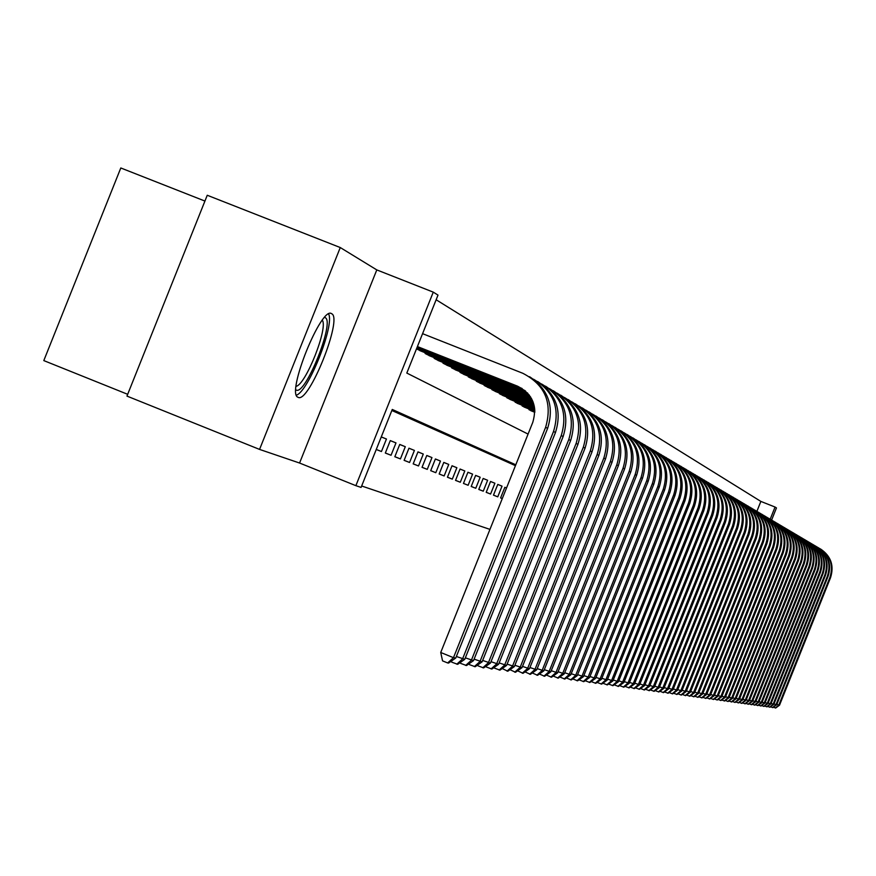 <?xml version="1.0" encoding="UTF-8"?>
<svg xmlns="http://www.w3.org/2000/svg" width="876" height="876" viewBox="0 0 876 876"><rect width="100%" height="100%" fill="white"/><g stroke="black" fill="none" stroke-linecap="round" stroke-linejoin="round"><path stroke-width="1.31" d="M331.566 313.663C321.415 305.604 286.058 393.324 297.884 397.222L298.114 397.332C308.724 403.913 343.107 318.218 331.665 313.717L331.566 313.663M756.897 511.332L760.861 501.411L775.052 507.04L776.454 507.927L771.625 520.015M204.929 201.064L120.8 167.973L43.8 360.594L127.677 394.31M259.559 449.41L126.965 396.094L207.251 195.26L340.271 247.547L259.559 449.41L299.57 463.032L355.875 485.665L433.27 292.135L438 295.103L406.814 373.066L528.075 434.091M299.57 463.032L376.79 269.907L340.271 247.547M376.79 269.907L433.27 292.135M760.861 501.411L436.139 299.756M502.287 498.575L500.612 497.897M506.525 487.976L504.85 487.297L500.59 497.94L502.276 498.597M497.765 496.834L502.036 486.147L497.776 484.406L493.473 495.159L497.765 496.834L493.484 495.126M490.582 494.042L494.907 483.234L490.549 481.461L486.202 492.334L490.582 494.042L486.224 492.29M483.256 491.184L487.614 480.267L483.169 478.46L478.778 489.443L483.256 491.184L478.8 489.399M475.767 488.271L480.179 477.234L475.635 475.383L471.2 486.487L475.767 488.271L471.211 486.443M468.123 485.282L463.47 483.421L468.123 485.282L472.58 474.135L467.937 472.241L463.448 483.464M460.305 482.238L464.806 470.97L460.064 469.032L455.531 480.387L460.305 482.238L455.553 480.344M452.312 479.128L456.878 467.729L452.027 465.758L447.439 477.234L452.312 479.128L447.45 477.19M444.143 475.953L448.753 464.422L443.803 462.408L439.161 474.004L444.143 475.953L439.183 473.96M435.799 472.701L430.718 470.664L435.799 472.701L440.464 461.039L435.394 458.969L430.696 470.708M427.258 469.372L431.967 457.579L426.787 455.465L422.035 467.335L427.258 469.372L422.057 467.291M418.52 465.966L423.283 454.042L417.983 451.874L413.176 463.886L418.52 465.966L413.198 463.831M409.574 462.484L414.403 450.417L408.961 448.205L404.11 460.349L409.574 462.484L404.132 460.305M400.42 458.915L405.303 446.705L399.741 444.439L394.824 456.735L400.42 458.915L394.846 456.681M391.046 455.268L395.985 442.906L390.291 440.584L385.32 453.034L391.046 455.268L385.33 452.98M376.253 449.498L381.443 451.523L376.275 449.454M416.505 348.834L421.52 351.298M425.386 352.831L425.123 353.499L430.642 356.247M434.408 357.736L434.157 358.383L439.544 361.065M443.223 362.522L442.971 363.157L448.249 365.785M451.841 367.208L451.589 367.821L456.746 370.384M460.25 371.774L460.01 372.377L465.046 374.884M468.474 376.242L468.244 376.833L473.16 379.275M476.511 380.611L476.281 381.18L481.088 383.579M484.373 384.871L484.143 385.44L488.852 387.783M492.06 389.053L491.841 389.601L496.44 391.89M499.572 393.138L499.364 393.674L503.864 395.908M506.93 397.135L506.722 397.66L511.124 399.85M514.135 401.044L518.242 403.705M521.187 404.865L525.206 407.471M528.086 408.621L532.028 411.173M361.657 485.994L489.958 529.389M515.438 465.671L391.857 410.494M381.443 451.523L386.447 439.018L381.29 436.916M515.789 464.795L392.262 409.453L361.087 487.417L355.875 485.665M770.19 519.205L775.052 507.04M381.268 436.949L386.447 439.018M390.269 440.628L395.985 442.906M399.719 444.482L405.303 446.705M408.95 448.238L414.403 450.417M417.962 451.917L423.283 454.042M426.765 455.498L431.967 457.579M435.372 459.013L440.464 461.039M443.782 462.44L448.753 464.422M452.016 465.791L456.878 467.729M460.053 469.065L464.806 470.97M467.926 472.274L472.58 474.135M475.624 475.416L480.179 477.234M483.158 478.482L487.614 480.267M490.538 481.493L494.907 483.234M497.765 484.439L502.036 486.147M504.839 487.319L506.514 487.987M417.414 346.557L517.617 386.207C532.477 393.904 537.546 405.906 532.816 422.232L440.727 652.489L453.472 657.679L545.617 427.313C552.701 402.818 545.091 384.805 522.786 373.275L422.571 333.668M417.294 346.863L522.041 388.451M447.647 662.946L453.472 657.679L455.761 658.007L448.567 663.077L447.647 662.946L442.555 660.876L440.727 652.489M455.761 658.007L547.61 428.364C554.409 406.442 548.387 389.229 529.564 376.713M324.569 317.451L325.116 317.627C335.366 320.988 305.439 395.832 296.165 390.028L295.858 389.864M296.427 395.175C308.516 391.309 334.774 325.105 328.631 313.98M296.099 386.316C305.735 384.805 328.292 327.92 322.313 320.2M416.932 347.772L524.877 390.499M416.812 348.068L525.633 391.145M456.363 656.485L464.751 659.321L457.666 664.326L451.731 662.157L451.479 661.019M456.768 664.205L462.528 658.993L553.523 431.485C560.399 408.654 553.741 391.243 533.561 379.242M464.751 659.321L555.472 432.514C562.184 410.866 556.249 393.871 537.656 381.498M417.502 349.371L527.418 392.886M419.823 350.63L527.899 393.412M465.353 657.843L473.533 660.603L466.536 665.541L460.677 663.406L460.458 662.355M465.66 665.421L471.354 660.285L561.242 435.558C568.02 413.034 561.461 395.832 541.554 383.962M473.533 660.603L563.137 436.555C569.772 415.191 563.903 398.394 545.551 386.174M426.711 354.353L529.137 394.901M428.988 355.59L529.487 395.383M474.113 659.157L482.096 661.851L475.186 666.735L469.416 664.621L469.207 663.658M474.332 666.614L479.971 661.544L568.776 439.533C575.466 417.294 568.995 400.31 549.351 388.572M482.096 661.851L570.626 440.508C577.174 419.407 571.382 402.807 553.249 390.729M435.711 359.226L530.418 396.729M437.923 360.43L530.692 397.156M482.665 660.438L490.461 663.066L483.64 667.895L477.946 665.804L477.759 664.917M482.807 667.786L488.392 662.771L576.123 443.409C582.737 421.465 576.353 404.679 556.961 393.072M490.461 663.066L577.93 444.362C584.402 423.513 578.675 407.121 560.76 395.185M444.493 363.978L531.414 398.405M446.661 365.15L531.633 398.799M491.009 661.687L498.619 664.26L491.885 669.034L486.268 666.965L486.092 666.154M491.075 668.914L496.604 663.964L583.307 447.198C589.833 425.528 583.536 408.95 564.385 397.463M498.619 664.26L585.069 448.129C591.464 427.532 585.803 411.337 568.108 399.533M453.078 368.621L532.214 399.971M455.191 369.771L532.389 400.343M499.167 662.913L506.602 665.421L499.944 670.14L494.403 668.092L494.25 667.359M499.145 670.03L504.62 665.136L590.315 450.899C596.764 429.503 590.544 413.122 571.645 401.755M506.602 665.421L592.034 451.808C598.352 431.452 592.767 415.443 575.269 403.77M461.466 373.165L532.86 401.438M463.535 374.282L532.991 401.799M507.127 664.107L514.387 666.559L507.817 671.224L502.211 668.541M507.04 671.115L512.46 666.275L597.158 454.513C603.542 433.379 597.399 417.184 578.729 405.949M514.387 666.559L598.845 455.4C605.086 435.284 599.567 419.462 582.277 407.92M469.656 377.6L533.375 402.84M471.682 378.695L533.484 403.179M514.902 665.267L521.997 667.665L515.515 672.275L509.985 669.68M514.749 672.177L520.114 667.392L603.849 458.038C610.156 437.168 604.09 421.17 585.661 410.045M521.997 667.665L605.502 458.915C611.667 439.029 606.214 423.382 589.121 411.972M477.672 381.936L533.78 404.165M479.643 382.998L533.867 404.482M522.501 666.406L529.443 668.749L523.038 673.315L517.585 670.808M522.293 673.206L527.604 668.476L610.397 461.488C616.627 440.869 610.638 425.057 592.428 414.052M529.443 668.749L612.006 462.342C618.106 442.698 612.707 427.225 595.811 415.936M485.501 386.174L534.108 405.435M487.439 387.214L534.174 405.741M529.936 667.523L536.725 669.812L530.385 674.323L525.02 671.903M529.662 674.224L534.918 669.549L616.792 464.871C622.945 444.493 617.033 428.857 599.042 417.962M536.725 669.812L618.368 465.704C624.391 446.278 619.058 430.97 602.349 419.801M493.166 390.324L534.36 406.639M495.06 391.342L534.415 406.935M537.196 668.607L543.843 670.852L537.579 675.308L532.29 672.965M536.868 675.21L542.069 670.589L623.044 468.167C629.132 448.03 623.285 432.569 605.513 421.794M543.843 670.852L624.588 468.978C630.545 449.771 625.267 434.649 608.754 423.59M500.656 394.375L534.557 407.811M502.506 395.372L534.59 408.096M544.303 669.669L550.796 671.859L544.62 676.272L539.397 674.016M543.919 676.184L549.077 671.607L629.165 471.397C635.177 451.49 629.406 436.204 611.842 425.528M550.796 671.859L630.665 472.186C636.567 453.199 631.344 438.23 615.007 427.302M507.992 398.35L534.688 408.928M509.799 399.325L534.721 409.201M551.256 670.709L557.618 672.856L551.497 677.225L546.35 675.035M550.818 677.126L555.921 672.604L635.144 474.551C641.101 454.874 635.396 439.763 618.04 429.196M557.618 672.856L636.622 475.329C642.458 456.549 637.29 441.745 621.128 430.926M515.176 402.226L534.776 410.001M516.95 403.19L534.798 410.264M558.067 671.728L564.275 673.83L558.231 678.144L553.161 676.031M557.563 678.057L562.622 673.589L641.002 477.639C646.893 458.192 641.254 443.234 624.095 432.777M564.275 673.83L642.447 478.405C648.218 459.823 643.115 445.183 627.128 434.474M522.205 406.037L534.831 411.041M523.936 406.968L534.831 411.293M564.724 672.724L570.802 674.783L564.834 679.053L559.83 677.006M564.177 678.966L569.192 674.542L646.74 480.672C652.565 461.433 646.992 446.64 630.03 436.292M570.802 674.783L648.152 481.417C653.857 463.032 648.809 448.545 632.998 437.945M529.082 409.76L534.831 412.038M530.779 410.68L534.831 412.278M571.24 673.699L577.196 675.714L571.283 679.94L566.356 677.969M570.648 679.853L575.609 675.473L652.357 483.629C658.117 464.619 652.609 449.979 635.834 439.719M577.196 675.714L653.737 484.362C659.387 466.174 654.383 451.841 638.735 441.351M577.623 674.651L583.46 676.622L577.612 680.816L572.74 678.9M576.988 680.729L581.905 676.392L657.854 486.53C663.548 467.729 658.106 453.242 641.517 443.081M583.46 676.622L659.212 487.253C664.796 469.262 659.847 455.071 644.364 444.68M583.865 675.593L589.592 677.509L583.81 681.659L579.003 679.82M583.197 681.583L588.07 677.29L663.231 489.377C668.881 470.773 663.493 456.44 647.09 446.377M589.592 677.509L664.566 490.078C670.096 472.274 665.202 458.225 649.872 447.943M589.986 676.502L595.592 678.385L589.877 682.492L585.135 680.707M589.274 682.415L594.103 678.177L668.508 492.159C674.093 473.752 668.771 459.571 652.543 449.607M595.592 678.385L669.812 492.849C675.287 475.23 670.447 461.324 655.281 451.14M595.987 677.4L601.483 679.25L595.822 683.313L591.158 681.583M595.231 683.236L600.016 679.031L673.688 494.885C679.207 476.675 673.94 462.637 657.898 452.772M601.483 679.25L674.958 495.564C680.378 478.121 675.582 464.357 660.57 454.272M601.867 678.276L607.254 680.094L601.648 684.112L597.082 682.415M601.078 684.036L605.82 679.885L678.747 497.568C684.222 479.544 679.01 465.649 663.132 455.87M607.254 680.094L680.006 498.225C685.371 480.957 680.619 467.335 665.749 457.338M607.626 679.141L612.904 680.915L607.364 684.901L602.885 683.236M606.805 684.824L611.503 680.707L683.718 500.185C689.127 482.358 683.981 468.594 668.268 458.915M612.904 680.915L684.944 500.831C690.255 483.738 685.558 470.248 670.841 460.349M613.277 679.984L618.456 681.725L612.97 685.667L608.568 684.036M612.423 685.59L617.076 681.517L688.591 502.758C693.945 485.107 688.854 471.485 673.305 461.893M618.456 681.725L689.795 503.393C695.051 486.465 690.398 473.106 675.823 463.305M618.817 680.805L623.898 682.513L618.467 686.423L614.153 684.824M617.919 686.357L622.54 682.316L693.365 505.277C698.676 487.812 693.639 474.321 678.243 464.806M623.898 682.513L694.548 505.901C699.76 489.136 695.15 475.909 680.718 466.196M624.26 681.616L629.231 683.291L623.865 687.167L619.628 685.59M623.329 687.091L627.906 683.105L698.052 507.751C703.308 490.461 698.325 477.102 683.094 467.675M629.231 683.291L699.212 508.365C704.37 491.764 699.804 478.657 685.514 469.043M629.581 682.415L634.465 684.057L629.154 687.89L624.993 686.346M628.629 687.824L633.173 683.871L702.651 510.171C707.852 493.057 702.913 479.829 687.846 470.489M634.465 684.057L703.789 510.774C708.892 494.338 704.37 481.351 690.222 471.825M634.815 683.192L639.611 684.802L634.344 688.613L630.26 687.091M633.83 688.536L638.33 684.616L707.162 512.559C712.319 495.608 707.425 482.512 692.511 473.248M639.611 684.802L708.279 513.139C713.338 496.867 708.859 484.001 694.832 474.562M639.94 683.959L644.648 685.536L639.436 689.303L635.428 687.824M638.933 689.237L643.4 685.361L711.586 514.891C716.699 498.115 711.86 485.129 697.077 475.953M644.648 685.536L712.681 515.471C717.696 499.342 713.261 486.607 699.366 477.245M644.977 684.714L649.598 686.258L644.44 689.992L640.509 688.536M643.937 689.927L648.371 686.083L715.933 517.19C720.992 500.568 716.207 487.713 701.577 478.614M649.598 686.258L717.006 517.749C721.977 501.784 717.575 489.158 703.822 479.873M649.926 685.448L654.46 686.97L649.346 690.671L645.492 689.237M648.864 690.606L653.255 686.795L720.203 519.435C725.208 502.977 720.466 490.242 705.979 481.22M654.46 686.97L721.255 519.994C726.182 504.171 721.824 491.655 708.191 482.468M654.777 686.171L659.234 687.66L654.164 691.328L650.375 689.927M653.693 691.263L658.051 687.496L724.397 521.647C729.358 505.353 724.66 492.728 710.316 483.782M659.234 687.66L725.427 522.195C730.299 506.514 725.985 494.119 712.473 484.997M659.551 686.883L663.92 688.35L658.905 691.985L655.182 690.606M658.434 691.92L662.76 688.175L728.503 523.815C733.42 507.675 728.777 495.17 714.564 486.3M663.92 688.35L729.522 524.352C734.351 508.814 730.08 496.528 716.688 487.494M664.227 687.572L668.519 689.018L663.559 692.62L659.891 691.263M663.088 692.555L667.381 688.854L732.544 525.95C737.417 509.952 732.818 497.568 718.736 488.764M668.519 689.018L733.551 526.476C738.337 511.08 734.099 498.904 720.828 489.947M668.826 688.262L673.042 689.675L668.125 693.255L664.534 691.92M667.665 693.19L671.925 689.511L736.519 528.053C741.348 512.197 736.793 499.911 722.842 491.195M673.042 689.675L737.504 528.567C742.246 513.303 738.041 501.236 724.89 492.356M673.348 688.93L677.487 690.321L672.615 693.869L669.078 692.555M672.166 693.803L676.392 690.168L740.417 530.111C745.202 514.409 740.691 502.233 726.872 493.582M677.487 690.321L741.381 530.615C746.089 515.493 741.928 503.525 728.887 494.721M677.783 689.598L681.856 690.967L677.028 694.471L673.556 693.19M676.59 694.416L680.772 690.803L744.25 532.126C749.002 516.566 744.523 504.499 730.836 495.925M681.856 690.967L745.202 532.63C749.867 517.639 745.739 505.77 732.818 497.042M682.152 690.244L686.149 691.591L681.364 695.073L677.947 693.803M680.937 695.007L685.087 691.438L748.027 534.119C752.725 518.702 748.29 506.733 734.723 498.225M686.149 691.591L748.958 534.612C753.579 519.742 749.484 507.981 736.672 499.331M686.434 690.879L690.376 692.204L685.623 695.653L682.273 694.405M685.207 695.599L689.324 692.051L751.728 536.068C756.382 520.793 751.991 508.934 738.556 500.492M690.376 692.204L752.637 536.561C757.225 521.822 753.163 510.16 740.472 501.576M690.649 691.503L694.526 692.807L689.817 696.234L686.521 695.007M689.401 696.179L693.496 692.653L755.364 537.995C759.985 522.852 755.638 511.091 742.311 502.714M694.526 692.807L756.273 538.466C760.817 523.859 756.787 512.296 744.195 503.788M694.799 692.128L698.599 693.398L693.945 696.803L690.693 695.599M693.529 696.738L697.592 693.255L758.945 539.879C763.533 524.866 759.218 513.216 746.013 504.904M698.599 693.398L759.831 540.35C764.343 525.863 760.346 514.398 747.863 505.956M698.873 692.73L702.618 693.989L697.997 697.351L694.799 696.168M697.592 697.296L701.621 693.847L762.47 541.74C767.015 526.859 762.744 515.296 749.648 507.062M702.618 693.989L763.346 542.2C767.814 527.834 763.85 516.468 751.466 508.091M702.88 693.332L706.56 694.558L701.983 697.898L698.84 696.738M701.588 697.843L705.585 694.416L765.931 543.569C770.442 528.819 766.204 517.355 753.229 509.175M706.56 694.558L766.796 544.018C771.219 529.783 767.299 518.504 755.013 510.193M706.822 693.912L710.447 695.128L705.903 698.446L702.815 697.296M705.508 698.391L709.483 694.986L769.336 545.365C773.804 530.736 769.61 519.369 756.755 511.255M710.447 695.128L770.179 545.814C774.581 531.688 770.683 520.497 758.507 512.252M710.699 694.493L714.268 695.686L709.757 698.971L706.724 697.843M709.374 698.917L713.316 695.544L772.698 547.139C777.122 532.63 772.96 521.362 760.215 513.303M714.268 695.686L773.519 547.577C777.877 533.561 774.023 522.468 761.945 514.289M714.52 695.062L718.024 696.234L713.557 699.497L710.567 698.38M713.184 699.442L717.094 696.102L775.994 548.88C780.385 534.491 776.256 523.311 763.62 515.318M718.024 696.234L776.804 549.307C781.129 535.411 777.308 524.406 765.317 516.293M718.276 695.61L721.725 696.77L717.291 700.012L714.356 698.917M716.929 699.957L720.806 696.639L779.235 550.588C783.593 536.331 779.509 525.239 766.971 517.311M721.725 696.77L780.045 551.015C784.327 537.229 780.527 526.312 768.646 518.253M721.966 696.168L725.361 697.307L720.97 700.515L718.079 699.442M720.609 700.461L724.463 697.176L782.432 552.274C786.757 538.127 782.695 527.122 770.267 519.26M725.361 697.307L783.221 552.69C787.48 539.025 783.713 528.184 771.92 520.191M725.602 696.705L728.952 697.822L724.594 701.008L721.736 699.957M724.233 700.964L728.055 697.701L785.575 553.939C789.867 539.912 785.838 528.995 773.519 521.176M728.952 697.822L786.352 554.344C790.579 540.777 786.834 530.035 775.14 522.107M729.182 697.241L732.478 698.336L728.153 701.501L725.35 700.461M727.803 701.457L731.602 698.216L788.674 555.57C792.922 541.653 788.937 530.823 776.716 523.071M732.478 698.336L789.44 555.975C793.623 542.518 789.922 531.852 778.315 523.979M732.708 697.756L735.95 698.851L731.668 701.983L728.898 700.953M731.318 701.939L735.084 698.72L791.718 557.18C795.934 543.372 791.981 532.63 779.859 524.932M735.95 698.851L792.473 557.574C796.634 544.226 792.944 533.637 781.436 525.83M736.179 698.271L739.377 699.344L735.117 702.453L732.402 701.446M734.778 702.41L738.523 699.223L794.718 558.757C798.912 545.069 794.981 534.404 782.958 526.772M739.377 699.344L795.463 559.151C799.591 545.901 795.934 535.4 784.502 527.648M739.596 698.785L742.738 699.836L738.523 702.924L735.84 701.928M738.183 702.88L741.906 699.716L797.675 560.322C801.825 546.734 797.937 536.156 786.013 528.578M742.738 699.836L798.408 560.706C802.504 547.555 798.879 537.141 787.535 529.443M742.968 699.278L746.056 700.318L741.873 703.384L739.235 702.41M741.545 703.34L745.235 700.198L800.587 561.855C804.705 548.376 800.85 537.875 789.013 530.352M746.056 700.318L801.31 562.239C805.372 549.186 801.77 538.85 790.513 531.206M746.275 699.771L749.33 700.8L745.18 703.844L742.574 702.87M744.852 703.8L748.52 700.68L803.456 563.367C807.541 549.997 803.719 539.583 791.981 532.104M749.33 700.8L804.168 563.739C808.198 550.796 804.628 540.536 793.459 532.947M749.549 700.263L752.55 701.271L748.433 704.282L745.87 703.34M748.104 704.238L751.75 701.15L806.281 564.856C810.344 551.595 806.544 541.248 794.893 533.834M752.55 701.271L806.982 565.228C810.979 552.384 807.442 542.189 796.35 534.656M752.769 700.734L755.725 701.731L751.641 704.731L749.111 703.789M751.323 704.687L754.937 701.61L809.063 566.323C813.092 553.161 809.325 542.901 797.762 535.532M755.725 701.731L809.752 566.695C813.727 553.939 810.201 543.821 799.197 536.353M755.933 701.205L758.857 702.18L754.794 705.158L752.309 704.238M754.477 705.114L758.079 702.07L811.8 567.779C815.808 554.716 812.063 544.522 800.598 537.207M758.857 702.18L812.479 568.13C816.421 555.472 812.939 545.43 802.011 538.017M759.054 701.665L761.934 702.629L757.904 705.585L755.451 704.676M757.598 705.541L761.167 702.519L814.505 569.203C818.48 556.238 814.768 546.12 803.391 538.86M761.934 702.629L815.173 569.553C819.093 556.994 815.622 547.018 804.781 539.649M762.131 702.125L764.967 703.078L760.97 706.012L758.55 705.114M760.675 705.968L764.211 702.968L817.177 570.605C821.108 557.738 817.428 547.697 806.139 540.481M764.967 703.078L817.834 570.955C821.721 558.483 818.272 548.584 807.508 541.269M765.175 702.574L767.967 703.516L764.003 706.428L761.616 705.541M763.697 706.385L767.223 703.406L819.794 571.995C823.714 559.227 820.056 549.252 808.844 542.091M767.967 703.516L820.451 572.335C824.305 559.95 820.889 550.128 810.201 542.857M768.164 703.023L770.913 703.943L766.982 706.833L764.628 705.968M766.686 706.801L770.179 703.833L822.389 573.364C826.265 560.684 822.641 550.785 811.515 543.668M770.913 703.943L823.024 573.692C826.856 561.407 823.462 551.65 812.851 544.434M771.11 703.461L773.826 704.37L769.916 707.239L767.595 706.385M769.632 707.195L773.103 704.26L824.94 574.7C828.795 562.118 825.192 552.296 814.154 545.233M773.826 704.37L825.564 575.039C829.375 562.83 826.002 553.15 815.468 545.978M774.012 703.888L776.694 704.786L772.818 707.633L770.53 706.79M772.533 707.6L775.983 704.676L827.448 576.036C831.28 563.542 827.71 553.785 816.75 546.766M776.694 704.786L828.072 576.364C831.85 564.243 828.51 554.617 818.042 547.511M776.881 704.315L779.52 705.202L775.676 708.027L773.42 707.195M775.391 707.994L778.819 705.092L829.933 577.339C833.733 564.943 830.196 555.253 819.312 548.277M779.52 705.202L830.547 577.667C834.302 565.633 830.974 556.085 820.593 549.011M517.617 386.207L519.698 387.389M545.617 427.313L547.61 428.364M553.523 431.485L555.472 432.514M561.242 435.558L563.137 436.555M568.776 439.533L570.626 440.508M576.123 443.409L577.93 444.362M583.307 447.198L585.069 448.129M590.315 450.899L592.034 451.808M597.158 454.513L598.845 455.4M603.849 458.038L605.502 458.915M610.397 461.488L612.006 462.342M616.792 464.871L618.368 465.704M623.044 468.167L624.588 468.978M629.165 471.397L630.665 472.186M635.144 474.551L636.622 475.329M641.002 477.639L642.447 478.405M646.74 480.672L648.152 481.417M652.357 483.629L653.737 484.362M657.854 486.53L659.212 487.253M663.231 489.377L664.566 490.078M668.508 492.159L669.812 492.849M673.688 494.885L674.958 495.564M678.747 497.568L680.006 498.225M683.718 500.185L684.944 500.831M688.591 502.758L689.795 503.393M693.365 505.277L694.548 505.901M698.052 507.751L699.212 508.365M702.651 510.171L703.789 510.774M707.162 512.559L708.279 513.139M711.586 514.891L712.681 515.471M715.933 517.19L717.006 517.749M720.203 519.435L721.255 519.994M724.397 521.647L725.427 522.195M728.503 523.815L729.522 524.352M732.544 525.95L733.551 526.476M736.519 528.053L737.504 528.567M740.417 530.111L741.381 530.615M744.25 532.126L745.202 532.63M748.027 534.119L748.958 534.612M751.728 536.068L752.637 536.561M755.364 537.995L756.273 538.466M758.945 539.879L759.831 540.35M762.47 541.74L763.346 542.2M765.931 543.569L766.796 544.018M769.336 545.365L770.179 545.814M772.698 547.139L773.519 547.577M775.994 548.88L776.804 549.307M779.235 550.588L780.045 551.015M782.432 552.274L783.221 552.69M785.575 553.939L786.352 554.344M788.674 555.57L789.44 555.975M791.718 557.18L792.473 557.574M794.718 558.757L795.463 559.151M797.675 560.322L798.408 560.706M800.587 561.855L801.31 562.239M803.456 563.367L804.168 563.739M806.281 564.856L806.982 565.228M809.063 566.323L809.752 566.695M811.8 567.779L812.479 568.13M814.505 569.203L815.173 569.553M817.177 570.605L817.834 570.955M819.794 571.995L820.451 572.335M822.389 573.364L823.024 573.692M824.94 574.7L825.564 575.039M827.448 576.036L828.072 576.364M829.933 577.339L830.547 577.667M331.665 313.717L331.029 313.466"/></g></svg>
